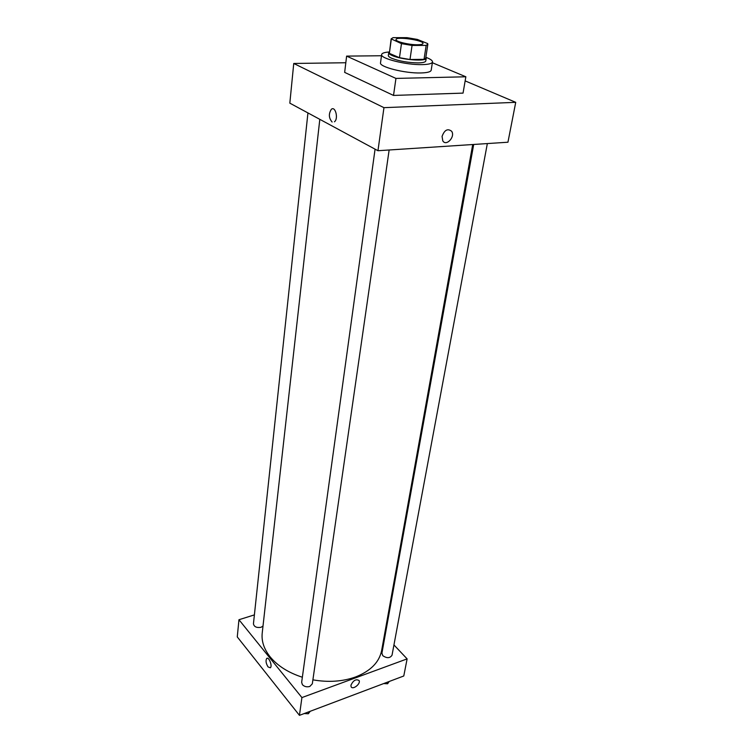 <?xml version="1.0" encoding="UTF-8"?>
<svg xmlns="http://www.w3.org/2000/svg" width="753" height="753" viewBox="0 0 753 753"><rect width="100%" height="100%" fill="white"/><g stroke="black" fill="none" stroke-linecap="round" stroke-linejoin="round"><path stroke-width="1.13" d="M417.52 44.766C409.105 44.907 395.24 41.537 396.031 39.561C395.909 36.163 424.061 40.276 422.979 43.495C422.762 44.295 420.936 44.719 417.52 44.766M427.657 43.561L417.341 39.42L407.025 37.659L393.047 37.65L391.146 38.874L401.471 43.636L412.06 45.453L426.17 45.396L427.855 44.229L427.657 43.561M391.278 39.429L389.357 53.359L399.466 57.699L401.471 43.636M412.06 45.453L409.99 59.515L424.033 59.336L426.17 45.396M409.99 59.515L399.466 57.699M389.357 53.359L391.146 38.874M427.855 44.229L425.727 58.103L424.033 59.336M389.348 51.91L388.717 52.71C388.642 53.557 389.79 54.498 392.181 55.534C401.518 59.854 426.631 61.765 426.226 58.179L425.859 57.237M426.226 58.179L425.803 60.937C425.492 62.132 422.97 62.781 418.235 62.894C408.239 62.725 399.429 61.2 391.786 58.32C389.405 57.275 388.256 56.324 388.341 55.477L388.717 52.71M425.934 57.332C430.405 59.016 432.589 60.56 432.486 61.962C432.071 63.572 428.664 64.457 422.282 64.617C406.347 65.097 380.067 58.508 381.639 54.545C381.95 53.171 384.482 52.315 389.245 51.985M432.486 61.962L431.196 70.189C430.772 71.846 427.375 72.768 421.002 72.956C405.114 73.521 378.938 66.876 380.529 62.8L381.639 54.545M432.363 62.734L465.853 76.778L395.946 78.416L346.615 56.108L381.479 55.75M346.615 56.108L344.658 72.382L393.518 95.433L463.048 93.108L465.853 76.778M345.825 62.744L293.745 63.468L383.955 107.66L515.73 102.333L465.147 80.891M332.12 122.014C328.741 118.07 328.487 113.825 331.358 109.279C335.424 105.749 338.662 118.88 334.436 121.788L334.445 121.788C338.671 118.88 335.424 105.749 331.358 109.279C328.487 113.825 328.741 118.07 332.12 122.014M293.745 63.468L289.83 103.152L377.959 150.722L383.955 107.66M377.959 150.722L507.946 142.223L515.73 102.333M442.067 136.397C444.477 129.94 447.668 128.226 451.64 131.257C455.546 136.66 446.275 146.76 442.792 140.877L442.067 136.397C444.477 129.94 447.668 128.226 451.631 131.257C455.546 136.66 446.275 146.76 442.792 140.877M393.518 95.433L395.946 78.416M302.358 677.239C288.352 672.683 277.603 665.878 270.129 656.842C264.002 649.077 261.366 641.18 262.213 633.132L319.809 119.332M472.724 144.529L381.639 650.554C379.277 662.245 370.57 671.045 355.529 676.985C342.577 681.587 328.364 682.538 312.89 679.846M473.703 144.463L381.912 653.218L382.797 655.694C386.91 658.451 389.988 658.291 392.031 655.204L487.342 143.578M263.004 626.054L261.009 627.305C256.613 627.983 254.09 626.816 253.441 623.804L307.939 112.922M389.141 149.998L312.326 683.809L309.803 686.463C306.857 687.263 304.391 686.67 302.414 684.703L301.652 682.331L375.069 149.169M299.449 715.35L237.27 636.916L238.955 619.728L254.392 614.89L238.955 619.728L301.915 697.579L407.119 658.884L393.941 644.935L407.119 658.884L403.777 675.987L299.449 715.35L301.915 697.579L407.119 658.884M385.103 635.57L384.463 634.892L385.103 635.57M383.682 683.564L387.588 683.771L389.226 681.484M387.588 683.771L387.917 681.973M304.193 713.562L308.306 713.759L310.255 711.274M308.306 713.759L308.57 711.905M351.096 686.689C352.564 690.294 360.941 683.856 359.087 680.552C356.037 678.773 353.326 680.317 350.945 685.174C353.326 680.317 356.037 678.773 359.087 680.552C360.941 683.856 352.573 690.294 351.096 686.689L350.945 685.174M268.068 666.923C265.978 663.497 265.517 660.692 266.684 658.499C268.793 656.334 272.661 666.076 270.365 667.789L268.068 666.923L270.365 667.789C272.661 666.076 268.793 656.334 266.684 658.499C265.517 660.692 265.978 663.497 268.068 666.923M238.955 619.728L301.915 697.579"/></g></svg>
